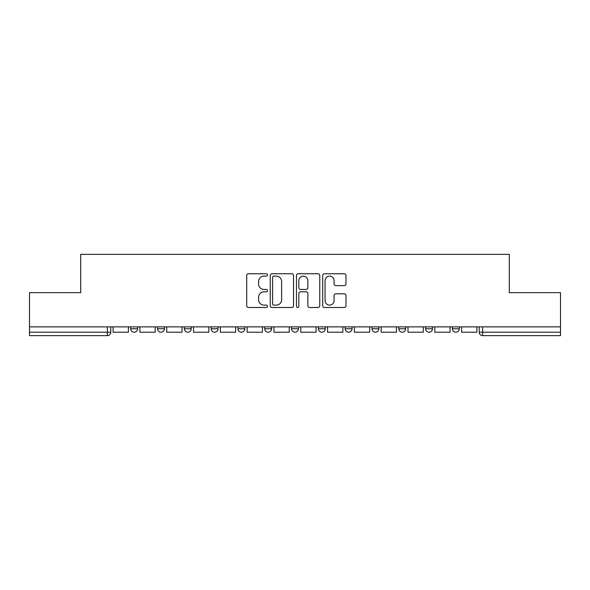 <?xml version="1.0" encoding="UTF-8"?>
<svg xmlns="http://www.w3.org/2000/svg" width="590" height="590" viewBox="0 0 590 590"><rect width="100%" height="100%" fill="white"/><g stroke="black" fill="none" stroke-linecap="round" stroke-linejoin="round"><path stroke-width="0.89" d="M267.506 274.933A1.18 1.18 0 0 0 266.326 273.753L248.405 273.753A1.689 1.689 0 0 0 246.716 275.434L246.716 305.797A1.689 1.689 0 0 0 248.405 307.486L266.326 307.486A1.18 1.18 0 0 0 267.506 306.306A1.18 1.18 0 0 0 266.326 305.126L264.003 305.126A5.399 5.399 0 0 1 258.604 299.727L258.604 297.198A5.399 5.399 0 0 1 264.003 291.799L266.326 291.799A1.18 1.18 0 0 0 267.506 290.619A1.18 1.18 0 0 0 266.326 289.439L264.003 289.439A5.399 5.399 0 0 1 258.604 284.041L258.604 281.511A5.399 5.399 0 0 1 264.003 276.113L266.326 276.113A1.18 1.18 0 0 0 267.506 274.933M425.604 326.875L425.604 328.77L432.477 328.77A3.437 3.437 0 0 1 429.041 332.207A3.437 3.437 0 0 1 425.604 328.77L425.604 326.875M345.18 326.875L345.18 328.77L352.053 328.77A3.437 3.437 0 0 1 348.616 332.207A3.437 3.437 0 0 1 345.18 328.77L345.18 326.875M291.563 326.875L291.563 328.77L298.437 328.77A3.437 3.437 0 0 1 295 332.207A3.437 3.437 0 0 1 291.563 328.77L291.563 326.875M264.755 326.875L264.755 328.77L271.629 328.77A3.437 3.437 0 0 1 268.192 332.207A3.437 3.437 0 0 1 264.755 328.77L264.755 326.875M211.139 328.77L211.139 326.875L211.139 328.77A3.437 3.437 0 0 0 214.576 332.207A3.437 3.437 0 0 1 211.139 328.77L218.012 328.77A3.437 3.437 0 0 1 214.576 332.207M157.523 328.77L157.523 326.875L157.523 328.77A3.437 3.437 0 0 0 160.959 332.207A3.437 3.437 0 0 1 157.523 328.77L164.396 328.77A3.437 3.437 0 0 1 160.959 332.207A3.437 3.437 0 0 0 164.396 328.77L164.396 326.875L164.396 328.77M344.295 285.641A1.689 1.689 0 0 0 345.983 283.952L345.983 275.434A1.689 1.689 0 0 0 344.295 273.753L324.389 273.753A1.689 1.689 0 0 0 322.708 275.434L322.708 305.797A1.689 1.689 0 0 0 324.389 307.486L344.295 307.486A1.689 1.689 0 0 0 345.983 305.797L345.983 295.509A1.689 1.689 0 0 0 344.295 293.82L335.776 293.82A1.689 1.689 0 0 0 334.088 295.509L334.088 300.612A4.514 4.514 0 0 1 329.581 305.126A4.514 4.514 0 0 1 325.068 300.612L325.068 280.626A4.514 4.514 0 0 1 329.581 276.113A4.514 4.514 0 0 1 334.088 280.626L334.088 283.952A1.689 1.689 0 0 0 335.776 285.641L344.295 285.641M29.5 326.875L29.5 292.677L80.712 292.677L80.712 254.356L509.288 254.356L509.288 292.677L560.5 292.677L560.5 326.875L29.5 326.875L29.5 332.207L110.78 332.207L110.78 326.875L110.78 332.207A3.437 3.437 0 0 1 107.343 335.644L29.5 335.644L29.5 332.207M293.525 275.434A1.689 1.689 0 0 0 291.836 273.753L271.931 273.753A1.689 1.689 0 0 0 270.25 275.434L270.25 305.797A1.689 1.689 0 0 0 271.931 307.486L291.836 307.486A1.689 1.689 0 0 0 293.525 305.797L293.525 275.434M298.164 273.753L318.069 273.753A1.689 1.689 0 0 1 319.751 275.434L319.751 305.797A1.689 1.689 0 0 1 318.069 307.486L309.551 307.486A1.689 1.689 0 0 1 307.862 305.797L307.862 293.488A1.689 1.689 0 0 0 306.173 291.799L300.524 291.799A1.689 1.689 0 0 0 298.835 293.488L298.835 306.306A1.18 1.18 0 0 1 297.655 307.486A1.18 1.18 0 0 1 296.475 306.306L296.475 275.434A1.689 1.689 0 0 1 298.164 273.753M479.22 326.875L479.22 332.207L560.5 332.207L560.5 335.644L482.657 335.644A3.437 3.437 0 0 1 479.22 332.207M560.5 326.875L560.5 332.207M459.286 326.875L459.286 328.77A3.437 3.437 0 0 1 455.849 332.207A3.437 3.437 0 0 1 452.412 328.77A3.437 3.437 0 0 0 455.849 332.207M452.412 326.875L452.412 328.77L459.286 328.77M432.477 326.875L432.477 328.77A3.437 3.437 0 0 1 429.041 332.207M405.669 326.875L405.669 328.77A3.437 3.437 0 0 1 402.233 332.207A3.437 3.437 0 0 1 398.796 328.77L405.669 328.77M398.796 326.875L398.796 328.77M378.861 326.875L378.861 328.77A3.437 3.437 0 0 1 375.424 332.207A3.437 3.437 0 0 1 371.988 328.77L378.861 328.77L378.861 326.875M371.988 326.875L371.988 328.77M352.053 326.875L352.053 328.77M325.245 326.875L325.245 328.77A3.437 3.437 0 0 1 321.808 332.207A3.437 3.437 0 0 1 318.371 328.77L325.245 328.77L325.245 326.875M318.371 326.875L318.371 328.77M298.437 328.77L298.437 326.875L298.437 328.77A3.437 3.437 0 0 1 295 332.207M271.629 328.77L271.629 326.875L271.629 328.77A3.437 3.437 0 0 1 268.192 332.207M244.821 326.875L244.821 328.77A3.437 3.437 0 0 1 241.384 332.207A3.437 3.437 0 0 1 237.947 328.77A3.437 3.437 0 0 0 241.384 332.207A3.437 3.437 0 0 0 244.821 328.77L244.821 326.875M237.947 326.875L237.947 328.77L244.821 328.77M218.012 326.875L218.012 328.77M191.204 326.875L191.204 328.77A3.437 3.437 0 0 1 187.768 332.207A3.437 3.437 0 0 1 184.331 328.77L191.204 328.77M184.331 326.875L184.331 328.77M137.588 326.875L137.588 328.77A3.437 3.437 0 0 1 134.151 332.207A3.437 3.437 0 0 1 130.715 328.77A3.437 3.437 0 0 0 134.151 332.207A3.437 3.437 0 0 0 137.588 328.77L137.588 326.875M130.715 326.875L130.715 328.77L137.588 328.77M273.79 276.113A1.18 1.18 0 0 0 272.61 277.293L272.61 303.946A1.18 1.18 0 0 0 273.79 305.126L276.238 305.126A5.399 5.399 0 0 0 281.629 299.727L281.629 281.511A5.399 5.399 0 0 0 276.238 276.113L273.79 276.113M307.862 280.707A4.514 4.514 0 0 0 303.349 276.194A4.514 4.514 0 0 0 298.835 280.707L298.835 287.75A1.689 1.689 0 0 0 300.524 289.439L306.173 289.439A1.689 1.689 0 0 0 307.862 287.75L307.862 280.707M128.399 326.875L128.399 332.207L113.103 332.207L113.103 326.875M155.207 326.875L155.207 332.207L139.911 332.207L139.911 326.875M182.015 326.875L182.015 332.207L166.719 332.207L166.719 326.875M208.823 326.875L208.823 332.207L193.527 332.207L193.527 326.875M235.631 326.875L235.631 332.207L220.335 332.207L220.335 326.875M262.432 326.875L262.432 332.207L247.144 332.207L247.144 326.875M289.24 326.875L289.24 332.207L273.952 332.207L273.952 326.875M316.048 326.875L316.048 332.207L300.76 332.207L300.76 326.875M342.856 326.875L342.856 332.207L327.568 332.207L327.568 326.875M369.665 326.875L369.665 332.207L354.369 332.207L354.369 326.875M396.473 326.875L396.473 332.207L381.177 332.207L381.177 326.875M423.281 326.875L423.281 332.207L407.985 332.207L407.985 326.875M450.089 326.875L450.089 332.207L434.793 332.207L434.793 326.875M476.897 326.875L476.897 332.207L461.601 332.207L461.601 326.875M107.343 326.875L107.343 335.644M482.657 326.875L482.657 335.644"/></g></svg>
